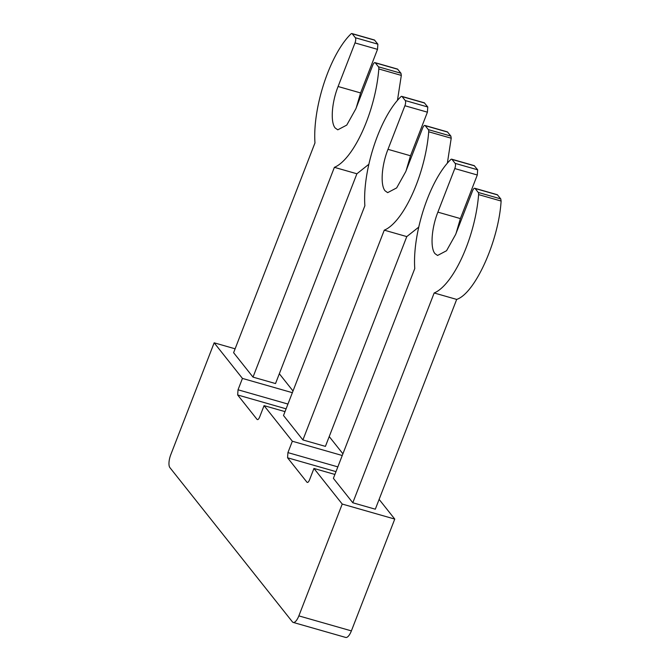 <?xml version="1.0" encoding="UTF-8"?>
<svg xmlns="http://www.w3.org/2000/svg" width="671" height="671" viewBox="0 0 671 671"><rect width="100%" height="100%" fill="white"/><g stroke="black" fill="none" stroke-linecap="round" stroke-linejoin="round"><path stroke-width="1.01" d="M169.889 467.603L292.405 621.858A10.451 3.741 -74 0 0 293.21 622.428A10.451 3.741 -74 0 0 298.855 615.877L342.227 504.055L313.953 468.459L309.541 479.832C308.585 482.046 307.721 482.852 306.966 482.223L287.565 457.79L287.926 452.606L292.338 441.233L264.064 405.636L259.652 417.01C258.687 419.232 257.832 420.029 257.068 419.4L237.668 394.976L238.029 389.784L242.441 378.419L214.166 342.814L170.795 454.636A10.451 3.741 -74 0 0 169.889 467.603M298.855 615.877L351.386 630.891A10.451 3.741 106 0 1 345.741 637.45L293.21 622.428M351.386 630.891L394.758 519.077L379.115 499.383M342.227 504.055L394.758 519.077M313.953 468.459L334.904 474.447M292.338 441.233L342.252 455.508M342.915 453.797L329.226 436.569M264.064 405.636L285.007 411.625M242.441 378.419L292.355 392.686M293.017 390.983L279.329 373.747M214.166 342.814L235.118 348.811M352.803 502.764L375.315 509.197L456.683 299.417C475.043 293.412 498.721 240.931 501.111 201.04L500.759 198.893L497.303 194.707L474.791 188.274A4.177 1.493 -74 0 0 472.527 190.891L455.626 234.481L446.55 250.728L437.559 255.466L434.993 253.638C430.094 248.085 431.47 228.224 437.878 212.145L454.787 168.555A4.177 1.493 -74 0 0 455.148 163.372L452.011 159.421A4.177 1.493 -74 0 0 451.692 159.186A4.177 1.493 -74 0 0 450.769 159.564A73.139 26.194 -74 0 0 414.77 268.551L333.395 478.331L352.803 502.764L434.171 292.975L456.683 299.417M451.692 159.186L474.204 165.628L477.66 169.805L477.299 174.997L460.39 218.587L456.07 233.332M434.171 292.975A73.139 26.194 -74 0 0 478.599 194.598A4.177 1.493 -74 0 0 478.247 192.451L475.11 188.501A4.177 1.493 -74 0 0 474.791 188.274M253.009 377.119L334.384 167.339A73.139 26.194 -74 0 0 378.813 68.962A4.177 1.493 -74 0 0 378.461 66.815L375.315 62.856A4.177 1.493 -74 0 0 374.997 62.629A4.177 1.493 -74 0 0 372.74 65.255L355.831 108.845L346.756 125.091L337.773 129.822L335.198 128.002C330.3 122.449 331.675 102.588 338.092 86.509L355.001 42.919A4.177 1.493 -74 0 0 355.362 37.735L352.225 33.776A4.177 1.493 -74 0 0 351.898 33.55A4.177 1.493 -74 0 0 350.983 33.927A73.139 26.194 -74 0 0 314.976 142.906L233.609 352.694L253.009 377.119L275.521 383.56L356.897 173.772L368.865 164.269M351.898 33.55L374.41 39.983L377.874 44.169L377.513 49.352L360.604 92.942L356.276 107.696M374.997 62.629L397.509 69.071L400.973 73.248L401.317 75.404L397.467 100.34M334.384 167.339L356.897 173.772M302.906 439.941L384.273 230.161A73.139 26.194 -74 0 0 428.702 131.784A4.177 1.493 -74 0 0 428.358 129.629L425.213 125.678A4.177 1.493 -74 0 0 424.894 125.452A4.177 1.493 -74 0 0 422.638 128.077L405.729 171.667L396.653 187.914L387.662 192.644L385.095 190.824C380.197 185.271 381.573 165.401 387.989 149.331L404.898 105.741A4.177 1.493 -74 0 0 405.259 100.549L402.114 96.599A4.177 1.493 -74 0 0 401.795 96.372A4.177 1.493 -74 0 0 400.872 96.741A73.139 26.194 -74 0 0 364.873 205.729L283.506 415.508L302.906 439.941L325.418 446.383L406.785 236.595L418.763 227.092M401.795 96.372L424.307 102.806L427.771 106.991L427.41 112.174L410.501 155.764L406.173 170.518M424.894 125.452L447.406 131.885L450.862 136.07L451.214 138.218L447.364 163.162M384.273 230.161L406.785 236.595M287.565 457.79L335.995 471.638M337.84 466.882L287.926 452.606M237.668 394.976L286.098 408.824M287.943 404.059L238.029 389.784M452.011 159.421L474.523 165.854M455.148 163.372L477.66 169.805M454.787 168.555L477.299 174.997M437.878 212.145L460.39 218.587M475.11 188.501L497.622 194.934M478.247 192.451L500.759 198.893M478.599 194.598L501.111 201.04M352.225 33.776L374.737 40.218M355.362 37.735L377.874 44.169M355.001 42.919L377.513 49.352M338.092 86.509L360.604 92.942M375.315 62.856L397.828 69.298M378.461 66.815L400.973 73.248M378.813 68.962L401.317 75.404M402.114 96.599L424.626 103.032M405.259 100.549L427.771 106.991M404.898 105.741L427.41 112.174M387.989 149.331L410.501 155.764M425.213 125.678L447.725 132.12M428.358 129.629L450.862 136.07M428.702 131.784L451.214 138.218"/></g></svg>
